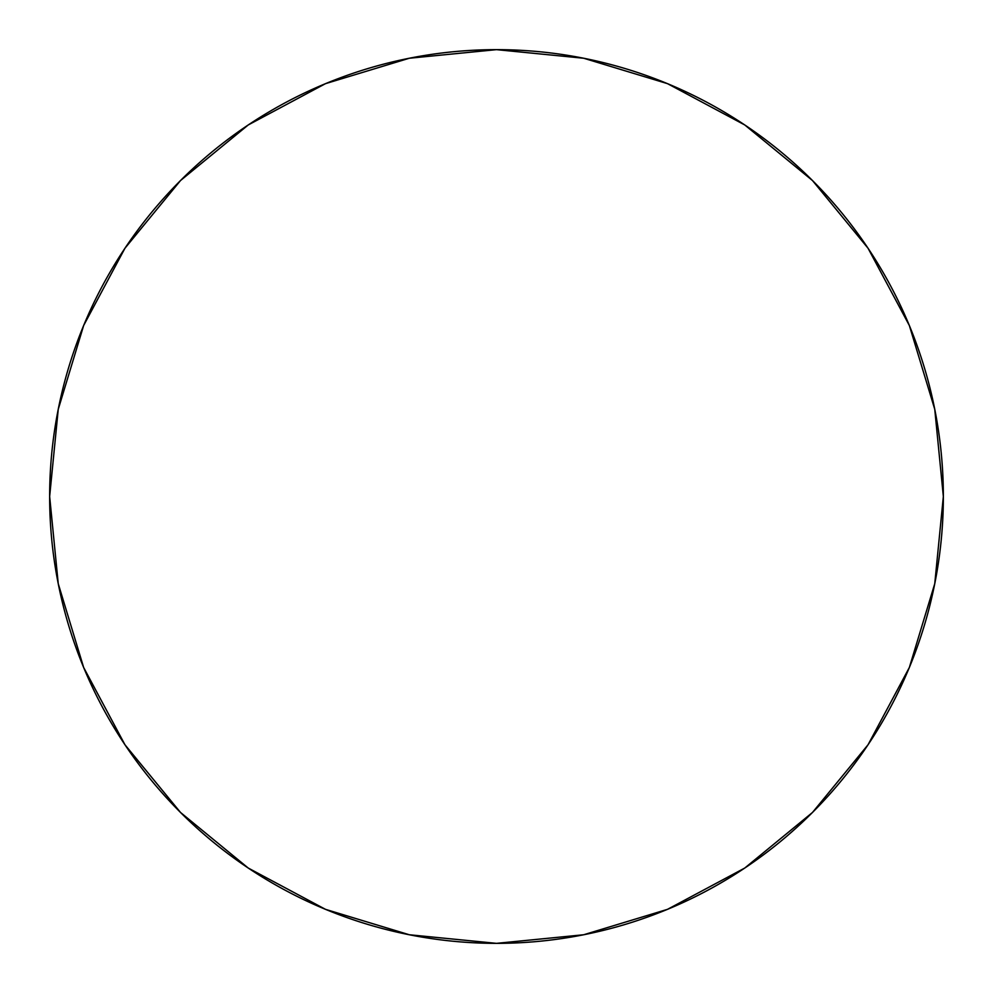 <?xml version="1.0" encoding="UTF-8"?>
<svg xmlns="http://www.w3.org/2000/svg" width="993" height="993" viewBox="0 0 993 993"><rect width="100%" height="100%" fill="white"/><g stroke="black" fill="none" stroke-linecap="round" stroke-linejoin="round"><path stroke-width="1.49" d="M868.043 744.762L812.473 812.473L868.043 744.762L909.34 667.507L934.761 583.673L943.35 496.5A446.85 446.85 0 0 1 496.5 943.35A446.85 446.85 0 0 1 49.65 496.5L58.239 583.673L83.66 667.507L124.957 744.762L180.527 812.473L125.044 744.874M248.238 868.043L180.527 812.473L248.238 868.043L325.493 909.34L409.327 934.761L496.5 943.35L583.673 934.761L667.507 909.34L744.762 868.043L812.473 812.473L744.874 867.956M744.762 124.957L812.473 180.527L744.762 124.957L667.507 83.66L583.673 58.239L496.5 49.65L409.327 58.239L325.493 83.66L248.238 124.957L180.527 180.527L124.957 248.238L180.527 180.527L248.126 125.044M124.957 248.238L83.66 325.493L58.239 409.327L49.65 496.5A446.85 446.85 0 0 1 496.5 49.65A446.85 446.85 0 0 1 943.35 496.5L934.761 409.327L909.34 325.493L868.043 248.238L812.473 180.527L867.956 248.126"/></g></svg>
